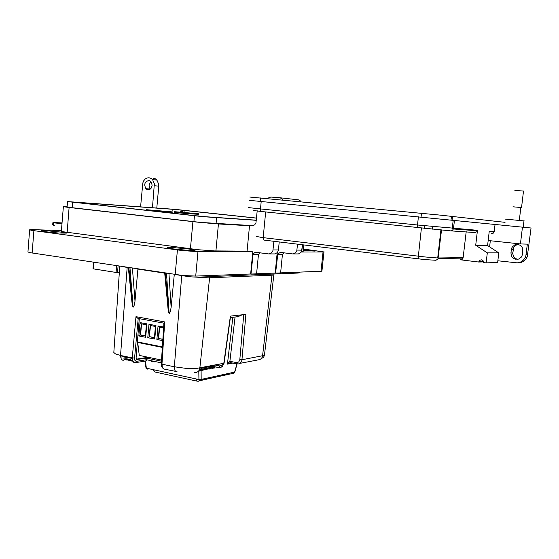 <?xml version="1.0" encoding="UTF-8"?>
<svg xmlns="http://www.w3.org/2000/svg" width="559" height="559" viewBox="0 0 559 559"><rect width="100%" height="100%" fill="white"/><g stroke="black" fill="none" stroke-linecap="round" stroke-linejoin="round"><path stroke-width="0.84" d="M152.439 207.675L154.34 183.757L152.551 179.6L150.937 178.307L149.057 177.748L147.059 177.986L145.221 179.027L143.74 180.746L142.79 182.954L140.568 206.809M150.993 181.675L149.588 183.45L149.12 185.211L149.414 187.607L150.273 189.068M148.009 189.746L146.591 189.242L145.466 188.083L144.697 185.008L145.012 183.394L146.269 181.437L148.813 180.515L150.28 181.046L151.419 182.255L152.139 185.329L151.049 188.313L149.33 189.585L148.009 189.746M303.355 249.405L314.696 251.068L303.251 250.432M173.22 248.923L167.323 247.7L174.059 247.63L189.012 249.041L195.077 250.306L186.399 250.236L173.22 248.923M44.916 231.712L41.024 230.748L48.766 230.93L60.798 232.027L66.759 233.103L58.646 233.026L44.916 231.712M253.479 225.661L200.625 222.391L70.189 207.48L67.108 206.97L67.562 201.596M67.15 206.711L63.412 206.662L68.331 207.382L196.614 222.091L215.837 223.824L252.27 225.906L254.687 224.893L255.931 222.845L257.203 210.764M256.274 220.33L202.966 216.654L67.541 201.582L174.841 209.366L256.49 218.073M301.511 251.375L303.195 251.026M63.384 206.648L61.385 231.37L61.728 231.566L198.117 249.747L214.677 250.935L247.071 251.11L249.545 225.626M153.452 178.272L155.318 178.831L156.925 180.117L158.707 184.239L158.742 186.168L154.375 185.693M256.288 220.162L202.924 216.543L72.111 202.009L174.415 209.401L256.483 218.143M301.196 252.018L324.185 251.99L303.39 249.069M293.545 253.898L298.457 253.891L300.721 252.675L301.741 250.607L302.356 244.779M277.222 252.731L275.196 273.051L275.566 273.106L280.604 272.911L282.463 254.366L284.042 252.794M275.566 273.106L277.795 253.828L280.429 252.388L292.685 253.898L294.775 253.5L296.731 251.04L297.521 244.192M269.592 253.905L274.986 253.905L277.327 252.626L278.382 250.453L279.248 241.977M247.071 251.11L252.808 251.85L250.642 273.987L251.026 274.043L256.56 273.833L258.468 254.394L260.033 252.787M251.026 274.043L253.122 254.107L254.541 252.759L256.036 252.326L268.697 253.905L270.856 253.486L272.876 250.907L273.924 241.334M61.469 230.553L32.087 229.616L29.655 229.791L31.8 230.371L181.913 250.523L196.964 251.641L252.808 251.85M29.648 229.826L27.95 251.948L30.081 252.64L182.954 275.489L195.699 276.083L250.642 273.987M280.611 272.848L321.355 271.29L321.97 270.905M200.29 275.908L213.985 276.425L297.605 273.078L299.289 272.876L299.163 272.443M524.363 220.917L505.455 219.107M517.69 259.32L515.279 258.447L513.861 257.154L512.645 253.583L513.889 247.225L515.761 245.296L518.298 244.395M517.893 262.814L521.03 262.471L523.217 261.535L525.635 259.502L527.27 256.721L531.05 228.023L522.469 227.143L520.422 243.913L527.375 244.171L525.9 255.701L524.845 258.279L523.28 260.235L520.506 262.094L517.264 262.877L497.852 260.753M510.919 252.934L511.548 256.336L513.043 258.125L515.125 259.187L518.633 259.076L521.463 257L522.553 254.373L522.791 248.392L520.771 245.485L517.424 244.297L515.056 244.702L512.282 246.931L511.45 248.832L510.919 252.934L512.687 252.941M249.258 200.346L522.469 227.143M301.042 201.827L300.029 200.59L298.415 199.856L279.821 197.781M491.585 233.683L493.122 233.306L494.1 232.048L495.057 224.473M483.626 261.864L478.707 262.003L460.427 259.83L462.223 259.306L463.131 257.643L437.711 257.951L424.735 256.944L262.045 237.533L256.483 236.422M478.707 262.003L479.412 260.529L481.264 259.781L483.067 260.655L483.64 262.59L486.12 262.884L487.315 252.871L475.702 245.247L487.567 245.569L489.286 231.181L494.212 231.559M418.418 216.794L417.496 224.977L477.47 230.273L476.708 231.817L474.961 232.53L450.785 230.867M266.818 198.571L270.759 197.02L279.703 197.767L281.512 198.48L282.784 200.087M521.023 207.536L513.476 206.844M523.685 191.129L514.811 190.353M521.687 207.557L512.98 206.809M249.803 197.02L441.205 215.215L505.07 222.335M93.528 262.248L93.018 268.823L116.041 272.422L117.551 272.533L118.117 265.951M177.091 371.7L176.057 371.602L174.946 370.533L174.324 366.802L186.098 368.367L196.447 368.437L223.838 363.301L230.378 316.149L245.911 314.396L241.928 360.262L241.097 362.267L239.944 363.392L238.525 363.944L236.709 363.783L236.436 362.609L238.714 362.015L239.832 359.682L241.781 359.786L262.877 355.643L264.624 354.944L264.582 354.099M273.91 274.455L274.015 274.895L272.338 275.154L208.339 277.823L191.031 276.859L188.697 276.614L187.908 275.88M119.794 266.203L113.84 352.547L115.573 353.98L120.541 355.433L121.247 359.053L122.428 360.108L123.525 360.227L121.96 359.842M128.297 267.649L122.128 266.559M199.647 369.059L201.072 369.338L201.596 368.332L202.589 368.088L199.996 368.15M165.352 273.072L169.146 313.606L168.231 310.993L164.688 272.974M168.986 273.624L171.152 307.359L170.313 311.866L169.146 313.606M128.884 267.572L133.112 307.226L132.266 304.976L128.277 267.481M137.926 268.942L134.943 301.762L134.055 305.997L133.112 307.226M190.158 276.006L188.697 276.614L186.133 275.755M186.699 275.797L187.321 276.453L174.289 274.42M130.82 360.681L132.378 360.22M198.941 370.61L199.172 370.876M211.98 368.074L212.874 368.115M199.277 370.016L199.675 370.135L199.228 370.121M124.168 359.13L127.578 359.109L125.468 359.444L124.112 359.025L125.712 358.78L127.634 359.255M130.925 360.464L131.386 360.289M206.928 368.528L208.374 368.751M212.154 368.108L212.86 367.955M128.221 359.807L130.114 359.619L129.988 360.031M131.386 360.31L130.974 360.548M132.434 360.45L131.358 360.485M126.935 359.157L126.236 358.815M129.164 359.877L130.352 359.814M129.849 359.779L129.534 360.282M129.024 360.192L128.2 359.828M152.314 369.478L153.299 369.695M133.517 361.177L131.239 361.009L132.609 360.953M131.225 360.995L130.596 360.639M203.853 369.918L203.371 369.723L203.853 369.946M203.406 369.806L202.085 369.681M206.725 369.31L206.341 368.975L206.718 369.373M204.727 369.331L204.734 368.94L205.817 369.136L204.936 369.108M207.144 369.422L205.754 369.792M214.523 367.78L214.041 367.612L214.523 367.801M214.069 367.668L212.79 367.549M213.175 368.248L212.686 368.36M211.274 367.927L212.106 368.346M210.771 368.793L209.925 368.667L210.771 368.793M130.708 359.654L129.276 360.569L128.843 360.289L130.708 359.654L129.353 360.478M201.079 370.47L201.191 379.33L200.122 380.574L199.221 380.427L198.92 379.561L200.492 379.596L234.647 372.098L236.918 363.916M144.914 361.058L146.067 368.129L198.92 379.561L198.808 371.127M234.06 373.098L234.647 372.098L233.62 373.279L200.618 380.365M130.946 360.415L130.338 360.478L131.162 360.793M132.364 360.143L130.401 360.317L131.162 360.765M151.168 361.505L152.649 361.904M153.767 361.715L155.032 361.98L153.809 361.484L153.138 361.813M153.494 361.54L152.411 361.191L153.494 361.526L152.544 361.687M153.271 361.568L152.677 361.352M153.501 361.421L155.039 361.973M198.494 370.987L199.311 371.099M198.759 370.869L199.584 370.938L199.074 370.645M200.681 369.911L202.938 370.135M201.729 369.646L203.378 369.695M203.972 370.163L204.342 369.772L203.595 369.604M204.112 369.911L202.707 369.876L204.335 369.834M203.776 369.555L204.189 369.674M203.022 369.492L204.461 369.401M202.903 369.471L203.728 369.129M204.056 369.478L204.699 369.583M204.734 368.94L206.334 369.108M205.139 369.429L207.068 369.317L206.564 369.024M208.102 368.94L209.562 369.024M206.648 368.57L208.388 369.038M211.498 367.752L213.727 367.969M212.42 367.501L214.041 367.556M214.642 368.011L214.998 367.633L214.258 367.466M214.782 367.766L213.405 367.731L214.991 367.696M211.561 367.983L212.483 367.934M213.042 368.108L213.908 368.067M212.56 368.206L213.056 368.053M210.31 368.276L210.883 368.29M210.967 368.046L211.847 368.046M209.471 368.458L209.842 368.493M209.842 368.458L210.736 368.479M199.151 370.393L200.29 370.491M199.179 370.212L200.367 370.477M200.429 370.247L201.736 370.596M200.807 370.17L201.75 370.575L200.765 370.407M199.095 370.561L199.479 370.666M199.081 370.386L200.36 370.876M199.486 370.456L200.401 370.645L199.598 370.729M125.824 358.78L124.21 358.955M126.523 358.864L125.831 358.703M127.172 358.997L126.53 358.78M126.222 359.675L128.381 359.137L125.6 359.786L124.391 359.311L125.649 359.577M124.112 359.088L125.649 359.605L128.381 359.164M128.06 359.905L129.492 360.303M127.78 359.933L126.537 359.87L127.787 359.716M126.537 359.982L126.02 359.654L126.551 359.765M130.128 359.71L126.131 359.682M201.883 369.506L203.385 369.555M201.533 369.471L202.092 369.639M205.824 368.891L206.341 368.975M204.384 368.912L204.943 369.08M212.693 367.333L214.055 367.424M212.238 367.34L212.79 367.501M211.609 368.241L211.484 367.836L212.12 367.808M123.553 358.941L124.391 359.311M212.015 365.789L211.945 366.278L220.099 367.675L222.44 366.383L224.047 363.252L222.37 366.543L220.84 367.431L218.632 367.654M211.973 366.278L212.015 367.158L211.54 366.229L202.589 368.088M230.252 362.567L227.436 364.091L229.379 361.387L229.854 361.296L230.378 362.595M123.211 356.831L123.798 356.963L122.659 355.88M136.682 359.521L146.612 358.102L146.367 360.366L146.095 360.939L135.914 362.574M199.829 368.178L201.659 367.654M204.391 367.116L202.519 367.487M202.931 367.57L219.652 364.126M137.248 359.64L136.375 359.185L136.11 357.76L139.275 318.623M120.597 357.159L122.917 356.761M136.599 361.387L135.425 362.735L134.097 362.616L132.895 361.547L132.245 357.907L134.6 358.019L134.887 360.269L136.117 361.387L146.458 359.737L161.327 362.875M163.92 323.165L137.954 318.406L135.998 316.653L164.709 321.914L163.913 323.025L161.244 363.909L161.949 364.182L162.41 367.466L163.815 368.989L175.701 371.4M224.061 363.175L230.588 316.128M212.679 365.656L211.994 366.285M212.567 365.677L212.036 366.201L218.793 367.591L219.645 365.956L215.481 365.104M229.854 361.296L230.35 362.581L236.792 363.86M151.538 357.963L156.115 358.92M142.629 356.104L147.15 357.047M148.505 357.327L150.154 357.676M159.161 359.556L157.498 359.206M160.559 359.842L161.502 360.248M180.885 211.602L180.41 211.896L183.701 212.05M182.66 211.756L181.158 211.742M54.957 222.58L53.657 222.65M54.754 222.559L53.937 222.845L53.433 223.942L53.65 225.2L54.384 225.696M441.526 229.917L438.004 258.936L435.943 260.312L426.042 259.669L418.733 258.873L418.188 257.65L421.395 228.002M248.559 207.599L260.459 208.954L260.648 210.743L261.444 211.54L450.617 230.86L452.329 230.427L453.419 228.987L452.245 228.331L453.181 220.211M418.747 258.88L263.988 240.125L263.135 237.938L265.686 211.98M454.474 220.344L453.419 228.987L477.358 230.79M261.193 201.485L260.459 208.954L417.496 224.977L417.559 226.926L418.132 227.772M253.115 210.429L261.444 211.54M124.119 359.011L124.664 358.843M146.479 368.779L147.15 369.178L146.367 368.451L145.466 360.967M223.209 363.427L221.818 365.502L219.645 365.956M120.541 356.635L121.506 356.984M194.616 372.504L196.188 372.525L198.068 371.602L199.13 370.303L199.849 368.011L209.8 276.432M272.093 274.099L262.471 356.754L261.409 358.557L259.76 359.612L240.035 363.329M199.374 380.532L198.354 381.203L196.985 381.189L196.195 378.974M196.803 381.084L154.948 372.049L154.158 371.337L153.942 369.834M226.709 374.684L199.004 380.889M53.685 225.263L52.071 224.166L52.211 223.244L52.979 222.727L62.021 223.649M463.034 258.111L438.2 258.454L437.711 257.951L440.932 229.875M129.856 359.863L130.233 359.863M145.759 367.948L146.793 369.038L148.673 368.695M130.918 360.478L130.345 360.366M261.563 358.389L263.373 357.648L264.428 355.587L273.861 274.951M162.795 368.15L161.551 366.313L161.265 363.937M152.928 369.785L154.361 371.672M226.402 374.942L226.877 374.649M183.135 212.252L180.585 212.078M156.806 207.997L158.742 186.168M256.567 273.763L275.196 273.051M277.439 254.373L282.463 254.366M252.947 254.401L258.468 254.394M490.341 240.705L489.6 246.896M488.175 240.475L520.422 243.913M477.47 230.273L475.702 245.247M466.178 231.636L463.131 257.643M486.12 262.884L497.643 262.527L498.796 252.899L487.567 245.569M487.315 252.871L498.796 252.899M452.434 217.367L451.337 217.262M183.618 214.453L183.687 213.307L183.583 214.446M174.135 211.63L174.184 213.405L174.289 212.273L181.989 213.154L182.045 212.56L185.497 212.874L185.441 213.468L198.354 214.335L198.41 213.762L174.135 211.63L174.485 212.322M198.11 214.321L197.956 216.033M181.989 213.154L185.441 213.468M197.103 213.601L175.428 211.784L197.103 213.601M198.41 213.762L185.497 212.874M182.045 212.56L174.541 211.735M172.004 212.56L171.948 213.161M158.008 211.616L172.207 212.574L171.858 211.861L146.486 209.716L146.751 210.366M154.459 211.218L154.508 210.673L158.155 211.009L158.099 211.623M146.486 209.716L146.444 210.331M170.942 211.812L147.793 209.877L170.942 211.812M172.263 211.973L158.155 211.009M154.508 210.673L146.8 209.821M119.367 272.485L117.551 272.533M171.152 307.359L174.268 274.588M242.264 314.808L237.386 316.981L236.611 316.848M199.325 370.009L200.527 370.226M200.471 370.24L199.696 369.932M218.185 364.573L217.786 364.489M204.748 369.345L205.985 369.387M205.796 369.562L205.111 369.345M206.005 369.275L205.6 369.303M208.06 368.926L209.604 368.793M209.821 368.884L208.717 368.681M128.85 360.262L129.374 360.373M132.217 358.389L123.798 356.963M146.612 358.102L161.439 361.212M149.225 344.77L149.267 344.295M148.163 357.257L136.375 359.178M238.078 316.68L230.385 317.568M150.56 325.541L149.246 336.707L154.417 337.713L155.423 326.449L150.238 325.478L149.246 336.707L147.8 337.685L148.987 324.269L155.954 325.576L154.752 339.047L154.417 337.713M145.389 335.847L140.602 334.918L141.581 323.857M141.252 323.794L140.274 334.96L145.382 335.952L146.374 324.751L141.252 323.794L140.002 322.599L146.891 323.878L146.374 324.751M140.602 334.918L138.835 335.931L140.002 322.599M162.341 347.398L137.738 342.464L139.268 355.398L161.516 360.045M139.296 318.63L138.967 322.396M139.156 342.269L140.239 342.485M154.424 337.608L149.574 336.665M145.382 335.952L145.703 337.273L138.835 335.931M146.891 323.878L145.703 337.273M155.423 326.449L155.954 325.576M154.752 339.047L147.8 337.685M150.238 325.478L148.987 324.269M162.872 339.257L158.323 338.474L162.865 339.362M159.657 327.239L158.651 338.433M163.605 327.979L159.336 327.183L158.323 338.474L156.869 339.46L158.078 325.967L159.336 327.183M162.781 340.62L156.869 339.46M158.078 325.967L163.668 327.015M181.158 211.98L181.158 211.588M251.843 225.885L252.242 225.906M72.174 207.71L72.614 202.267M193.931 221.678L194.476 215.774M216.074 223.677L216.626 217.814M302.475 244.793L301.804 251.375M218.422 223.984L215.879 250.956M192.939 221.678L190.437 248.86M69.134 207.473L67.122 232.509M185.043 210.429L184.875 212.28M172.242 209.234L171.997 211.903M323.039 252.095L321.041 271.304M296.92 250.097L301.811 250.132M273.072 249.922L278.452 249.957M197.956 251.655L195.699 276.083M177.399 249.978L175.17 274.553M33.896 230.678L32.17 252.989M213.985 276.425L214.083 275.384M297.605 273.078L297.695 272.191M511.338 249.475L513.106 249.503M526.089 254.638L527.78 254.631M424.875 225.724L424.581 228.331M432.813 226.507L432.512 229.113M260.515 197.97L260.18 201.387M421.486 213.293L421.067 217.053M452.545 216.389L452.119 220.106M93.36 268.9L93.912 262.304M116.614 265.728L116.041 272.422M127.179 267.321L120.541 355.433L132.245 357.907L135.998 316.653M169.091 312.851L166.505 273.246M132.434 268.11L135.005 301.112M133.042 306.486L129.988 267.74M164.709 273.141L137.912 269.103M164.709 321.914L161.949 364.182L174.324 366.802L181.759 275.37M207.571 368.674L208.304 368.765M129.45 359.982L128.256 359.723L129.318 359.654M208.227 368.982L208.584 368.912M200.171 370.282L199.647 370.17M147.15 369.178L149.19 368.807M152.698 361.456L153.25 361.568M200.828 369.911L202.91 370.351L200.821 369.904M203.7 369.345L204.21 369.45L203.7 369.338M126.02 359.71L125.607 359.772M200.583 369.779L203.148 370.226M202.637 369.373L204.405 369.408M211.4 367.626L212.189 367.787M212.28 367.808L213.063 367.969M211.47 368.101L211.833 368.178M212.106 367.941L212.511 367.934M128.311 359.151L127.186 358.906M126.02 359.682L128.884 360.269M130.673 359.647L130.149 359.535M212.154 366.32L212.015 367.158L201.072 369.338L201.072 369.744M232.733 363.036L227.436 364.091L232.823 317.288M237.743 316.827L237.372 316.764M235.039 317.03L229.924 361.303L236.436 362.609M239.832 359.682L243.703 314.647M138.213 318.427L134.6 358.019M137.388 341.919L162.369 346.915M145.92 188.669L150.224 189.11M303.81 244.954L303.16 251.326M152.551 179.6L156.925 180.117M323.934 252.067L321.935 271.22M299.191 272.135L299.107 272.925M55.341 222.629L62.077 222.922M523.965 220.833L523.182 227.22M511.723 247.993L513.49 248.028M525.236 257.538L526.934 257.517M478.86 261.388L483.451 261.277M489.223 231.685L494.1 232.048M432.317 229.092L432.617 226.493M520.876 207.473L519.304 220.351M523.517 191.01L521.512 207.529M451.455 216.27L451.022 219.994M273.854 274.958L273.952 274.029M129.471 360.178L129.905 359.961M127.885 359.933L129.052 360.185M151.3 361.666L152.733 361.841M128.884 359.856L129.255 359.842M234.815 372.161L237.107 363.916"/></g></svg>
